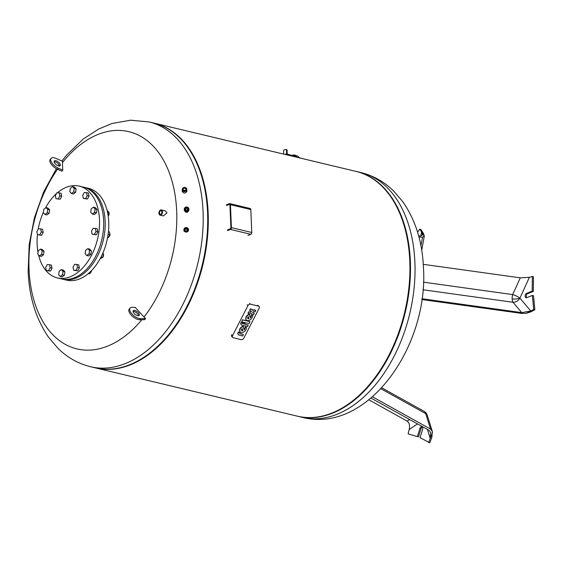 <?xml version="1.0" encoding="UTF-8"?>
<svg xmlns="http://www.w3.org/2000/svg" width="563" height="563" viewBox="0 0 563 563"><rect width="100%" height="100%" fill="white"/><g stroke="black" fill="none" stroke-linecap="round" stroke-linejoin="round"><path stroke-width="0.84" d="M423.96 411.279A6.292 4.025 119.1 0 1 424.213 411.405A6.292 4.025 119.1 0 1 425.698 413.622L430.561 429.09L432.307 431.413L431.898 437.219L429.794 442.807L420.054 437.697L422.588 429.548A2.266 1.443 -76.6 0 0 421.778 426.782A2.266 1.443 -76.6 0 0 419.907 428.422L417.373 436.564L408.098 433.883L409.343 428.865M432.518 432.285L428.668 442.532M432.511 432.257L430.216 438.359L430.625 432.56L428.879 430.231L371.059 398.104M409.547 419.491L407.162 421.103C409.329 422.658 410.012 425.466 409.202 429.527L417.5 423.911M417.373 436.564L418.506 436.839L421.04 428.689A2.266 1.443 103.4 0 1 422.299 427.106M430.561 429.09L372.53 396.845M407.162 421.103L368.927 399.857M417.591 232.23L419.724 229.169L420.857 229.444L423.348 233.223L424.305 236.059L422.517 237.185L418.949 237.016M418.64 235.869L420.737 235.974L422.517 234.884L421.567 232.012L424.291 236.136M419.724 229.169L424.298 236.101M294.266 156.641A3.019 1.928 -76.6 0 0 293.07 155.219A3.526 2.245 103.4 0 1 294.322 154.994A3.526 2.245 103.4 0 1 295.779 157M296.722 157.225A3.526 2.245 -76.6 0 0 295.265 155.226L294.505 155.043A3.526 2.245 -76.6 0 1 295.969 157.049A3.526 2.245 -76.6 0 0 294.505 155.043A3.526 2.245 -76.6 0 0 294.414 155.022M295.392 156.908A3.019 1.928 -76.6 0 0 294.203 155.487L293.07 155.219A3.019 1.928 -76.6 0 0 291.93 155.451M293.83 156.535A2.519 1.605 -76.6 0 0 292.957 155.705L292.176 155.522A2.519 1.605 -76.6 0 1 292.197 155.529L287.397 154.156M293.027 156.345A2.519 1.605 -76.6 0 0 292.197 155.529M287.623 155.05A3.272 2.083 -76.6 0 0 286.666 153.488L286.412 149.561A1.886 0.591 -2.4 0 1 287.053 149.969L287.229 154.107M283.618 154.093L283.71 150.265A2.048 0.64 -2.4 0 1 286.412 149.561M286.433 153.439L285.525 154.551M286.363 154.755A2.456 1.562 -76.6 0 0 286.039 154.283M298.707 157.703A3.272 2.083 -76.6 0 0 297.377 155.986L296.018 155.662M512.133 298.869A6.292 1.97 177.6 0 0 519.938 298.158L529.361 277.341L520.282 277.833L512.703 294.583A6.292 3.005 -82.1 0 0 512.133 298.869A6.292 3.005 -82.1 0 0 513.027 302.289L521.739 312.62L530.775 311.001L526.454 313.274L521.866 313.443L421.786 299.523M528.502 277.538L532.338 276.524L532.19 291.148L526.532 293.379A2.266 1.443 -76.6 0 0 525.138 295.659A2.266 1.443 -76.6 0 0 526.095 297.728A2.266 1.443 -76.6 0 0 526.715 297.672L532.366 295.448L533.499 295.723L534.85 309.756L530.902 311.832L526.454 313.274M526.708 297.679A2.266 1.443 103.4 0 1 526.349 295.462A2.266 1.443 103.4 0 1 527.665 293.647L533.323 291.423L533.471 276.799L532.338 276.524M532.366 295.448L533.717 309.481L526.468 313.295M533.323 291.423L532.19 291.148M534.85 309.756L533.717 309.481M520.282 277.833L423.277 264.336M521.739 312.62L421.898 298.728M297.644 416.233A125.845 80.22 -76.6 0 0 297.933 416.303A125.845 80.22 -76.6 0 0 332.191 413.305A125.845 80.22 -76.6 0 0 409.582 286.694A125.845 80.22 -76.6 0 0 356.449 171.504A125.845 80.22 -76.6 0 0 356.161 171.441M92.909 367.238A125.845 80.22 -76.6 0 0 129.427 364.838A125.845 80.22 -76.6 0 0 143.044 357.822A125.845 80.22 -76.6 0 0 191.856 153.622A125.845 80.22 -76.6 0 0 151.405 122.544M143.044 357.822L143.537 357.505A125.345 79.897 -76.6 0 0 192.152 154.121L191.856 153.622M95.45 367.899A125.845 80.22 -76.6 0 0 95.731 367.963A125.845 80.22 -76.6 0 0 129.997 364.972A125.845 80.22 -76.6 0 0 207.388 238.36A125.845 80.22 -76.6 0 0 154.248 123.17A125.845 80.22 -76.6 0 0 153.966 123.1M95.731 367.963L297.363 416.163A125.845 80.22 -76.6 0 0 331.628 413.172A125.845 80.22 -76.6 0 0 345.246 406.155A125.845 80.22 -76.6 0 0 394.058 201.955A125.845 80.22 -76.6 0 0 355.879 171.37L154.248 123.17M345.246 406.155L345.738 405.839A125.345 79.897 -76.6 0 0 394.353 202.455L394.058 201.955M188.042 209.14A1.443 1.365 -179.6 0 1 186.627 210.562A1.443 1.365 -179.6 0 1 185.164 209.183A1.443 1.365 -179.6 0 1 186.578 207.824A1.443 1.365 -179.6 0 1 188.042 209.14M184.917 209.176A1.689 1.605 0.4 0 0 186.67 210.717A1.689 1.605 0.4 0 0 188.295 209.049A1.689 1.605 0.4 0 0 186.536 207.508A1.689 1.605 0.4 0 0 184.917 209.176M184.277 209.281A2.329 2.21 0.4 0 0 186.642 211.406A2.329 2.21 0.4 0 0 188.929 209.105A2.329 2.21 0.4 0 0 186.564 206.98A2.329 2.21 0.4 0 0 184.277 209.281M184.27 210.147L184.27 210.351C185.945 213.117 187.493 213.067 188.922 210.196L188.936 209.211M184.53 209.19A2.076 1.97 -179.6 0 1 186.522 207.142A2.076 1.97 -179.6 0 1 188.682 209.035A2.076 1.97 -179.6 0 1 186.691 211.083A2.076 1.97 -179.6 0 1 184.53 209.19M185.938 189.837A1.443 1.295 178.6 0 1 183.13 189.252A1.443 1.295 178.6 0 1 185.938 189.837M182.884 189.091A1.689 1.527 -1.4 0 0 186.177 189.773A1.689 1.527 -1.4 0 0 182.884 189.091M182.271 189.069A2.329 2.097 -1.4 0 0 184.291 191.631A2.329 2.097 -1.4 0 0 184.777 187.458A2.329 2.097 -1.4 0 0 182.271 189.069M182.306 190.554L182.271 191.364C183.693 193.573 185.22 193.623 186.839 191.511L186.86 189.485M182.511 189.013A2.076 1.872 178.6 0 1 186.55 189.851A2.076 1.872 178.6 0 1 182.511 189.013M184.854 230.239A1.443 1.415 -0 0 0 187.662 229.81A1.443 1.415 -0 0 0 186.001 228.409A1.443 1.415 -0 0 0 184.854 230.239M184.784 230.33C185.544 228.74 186.48 228.634 187.592 230.007L187.627 230.126M187.831 229.254A1.689 1.661 180 0 1 186.74 231.344A1.689 1.661 180 0 1 184.608 230.274A1.689 1.661 180 0 1 185.706 228.177A1.689 1.661 180 0 1 187.831 229.254M188.436 229.106A2.329 2.287 180 0 1 186.585 232.069A2.329 2.287 180 0 1 183.897 229.81A2.329 2.287 180 0 1 188.436 229.106M183.904 230.274L184.002 231.147L188.549 230.457L188.549 229.81M188.197 229.141A2.076 2.041 -0 0 0 185.586 227.818A2.076 2.041 -0 0 0 184.242 230.387A2.076 2.041 -0 0 0 186.86 231.703A2.076 2.041 -0 0 0 188.197 229.141M161.384 213.849A1.879 1.196 103.4 0 1 160.279 214.362A1.879 1.196 103.4 0 1 159.47 213.018A1.879 1.196 103.4 0 1 161.152 210.703A1.879 1.196 103.4 0 1 161.912 211.66M159.118 213.039A2.132 1.358 -76.6 0 0 159.913 214.524A2.132 1.358 -76.6 0 0 161.342 213.912A2.132 1.358 -76.6 0 0 161.933 211.934A2.132 1.358 -76.6 0 0 161.898 211.582A2.132 1.358 -76.6 0 0 160.314 210.52A2.132 1.358 -76.6 0 0 159.118 213.039M158.977 213.588A2.681 1.71 -76.6 0 0 158.991 213.666A2.681 1.71 -76.6 0 0 160.089 215.136A2.681 1.71 -76.6 0 0 162.482 211.836A2.681 1.71 -76.6 0 0 161.335 209.922A2.681 1.71 -76.6 0 0 159.688 210.738A2.681 1.71 -76.6 0 0 159.639 210.801M160.089 215.136L163.383 215.925L166.986 212.913L165.332 210.879L161.335 209.922M158.921 213.117A2.428 1.548 103.4 0 1 159.596 210.865A2.428 1.548 103.4 0 1 161.222 210.168A2.428 1.548 103.4 0 1 162.13 211.857A2.428 1.548 103.4 0 1 160.765 214.728A2.428 1.548 103.4 0 1 158.963 213.518A2.428 1.548 103.4 0 1 158.921 213.117M149.146 121.953L153.685 123.037A125.845 80.22 103.4 0 1 206.818 238.226A125.845 80.22 103.4 0 1 129.427 364.838A125.845 80.22 103.4 0 1 95.168 367.829L90.629 366.745A125.845 80.22 103.4 0 0 124.895 363.747A125.845 80.22 103.4 0 0 203.06 211.604A125.845 80.22 103.4 0 0 149.146 121.953L130.553 120.193L111.974 123.515L98.581 129.075L83.092 139.152L66.751 154.98L61.902 160.983M57.834 165.677A3.772 1.71 38.3 0 0 60.22 165.684A3.772 1.71 38.3 0 0 59.657 163.347A3.772 1.71 38.3 0 0 56.687 161.004A3.772 1.71 38.3 0 0 54.294 161.004A3.772 1.71 38.3 0 0 54.864 163.34A3.772 1.71 38.3 0 0 57.834 165.677M54.118 161.722A3.772 1.71 -141.7 0 1 55.857 162.067A3.772 1.71 -141.7 0 1 59.565 166.022M138.329 315.737A3.772 1.71 -141.7 0 1 134.48 313.753A3.772 1.71 -141.7 0 1 133.283 310.699A3.772 1.71 -141.7 0 1 134.163 310.34A3.772 1.71 -141.7 0 1 138.012 312.324A3.772 1.71 -141.7 0 1 139.209 315.379A3.772 1.71 -141.7 0 1 138.329 315.737M138.554 315.716A3.772 1.71 38.3 0 0 136.619 312.873A3.772 1.71 38.3 0 0 133.325 311.395A3.772 1.71 38.3 0 0 133.107 311.416M141.841 319.721A111.692 71.198 103.4 0 1 29.037 269.339A111.692 71.198 103.4 0 1 57.496 169.245M62.521 162.503A253.202 114.676 38.3 0 0 62.789 170.132A250.992 193.496 166.2 0 0 61.951 171.187L57.63 169.301L58.461 168.246A7.931 3.589 38.3 0 1 52.225 163.333A7.931 3.589 38.3 0 1 51.036 158.428A7.931 3.589 38.3 0 1 56.061 158.435L62.613 161.299L62.521 162.503A111.692 71.198 103.4 0 1 176.683 211.216A111.692 71.198 103.4 0 1 144.037 316.99L145.62 318.602L144.782 319.664L139.786 319.756A7.931 3.589 38.3 0 1 131.707 315.597A7.931 3.589 38.3 0 1 129.187 309.178L130.025 308.123A7.931 3.589 -141.7 0 1 131.869 307.377L135.169 307.314A253.202 114.676 38.3 0 0 144.037 316.99M183.362 190.301L185.741 190.252M185.157 210.302C186.043 208.493 187 208.465 188.035 210.203M145.62 318.602L140.616 318.7A7.931 3.589 -141.7 0 1 132.537 314.541A7.931 3.589 -141.7 0 1 130.025 308.123M57.63 169.301A7.931 3.589 -141.7 0 1 51.395 164.389A7.931 3.589 -141.7 0 1 50.206 159.484L51.036 158.428M58.461 168.246L62.789 170.132M239.754 332.634A1.063 0.767 134.5 0 0 240.084 333.732L243.406 334.528L242.66 335.977L238.832 335.062A2.843 2.041 -45.5 0 1 238.557 334.851A2.843 2.041 -45.5 0 1 238.184 332.902L238.571 332.149L239.754 332.634M243.406 334.528L239.873 333.521A1.063 0.767 -45.5 0 1 239.711 333.465M238.571 332.149L239.845 332.451M238.36 331.938L237.973 332.691A2.843 2.041 134.5 0 0 238.346 334.64A2.843 2.041 134.5 0 0 238.459 334.739M242.512 323.584A0.852 0.612 -45.5 0 0 242.611 323.619L243.16 323.753L243.533 323.028L244.806 323.331L244.645 324.267L248.234 325.125L244.715 324.126M248.234 325.125L247.488 326.575L242.076 325.273A2.541 1.823 -45.5 0 1 241.414 324.914A2.541 1.823 -45.5 0 1 241.288 322.648L242.554 322.951L241.077 322.444A2.541 1.823 134.5 0 0 241.203 324.703A2.541 1.823 134.5 0 0 241.316 324.802M243.533 323.028L245.018 323.542M243.16 323.753L243.744 323.232M242.554 322.951A0.852 0.612 134.5 0 0 242.822 323.831L243.371 323.964M249.993 321.698L242.47 319.742L241.689 321.874L242.681 319.946L249.993 321.698L249.008 323.619L241.689 321.874M252.66 310.157A2.548 1.83 134.5 0 1 254.342 309.84L255.82 310.354L255.074 311.803L253.8 311.501A0.852 0.612 134.5 0 0 253.054 312.951L254.117 313.049L252.843 312.746A0.852 0.612 -45.5 0 1 252.745 312.711M251.14 313.408A2.548 1.83 134.5 0 0 251.436 313.837A2.548 1.83 134.5 0 0 251.541 313.936M251.056 310.853A0.852 0.612 -45.5 0 1 250 312.064L248.726 311.761L247.98 313.211L248.937 311.965L250.211 312.275A0.852 0.612 134.5 0 0 250.957 310.818L249.683 310.516L250.429 309.066L251.703 309.368A2.548 1.83 -45.5 0 1 252.372 309.727A2.548 1.83 -45.5 0 1 252.752 310.431A2.548 1.83 -45.5 0 1 254.546 310.051L255.82 310.354M252.259 309.629A2.548 1.83 134.5 0 0 252.161 309.523A2.548 1.83 134.5 0 0 251.492 309.164L250.218 308.855L249.683 310.516M254.328 313.26L253.582 314.71L252.308 314.407A2.548 1.83 -45.5 0 1 251.647 314.041A2.548 1.83 -45.5 0 1 251.26 313.338A2.548 1.83 -45.5 0 1 249.465 313.725L248.192 313.422M246.39 319.988A3.505 2.519 134.5 0 1 246.277 319.89A3.505 2.519 134.5 0 1 246.172 316.645A3.505 2.519 134.5 0 1 249.346 314.358L250.303 317.912A3.547 2.555 134.5 0 0 251.422 315.294L252.696 315.604A4.8 3.448 -45.5 0 1 248.994 320.481A3.505 2.519 -45.5 0 1 246.488 320.094A3.505 2.519 -45.5 0 1 246.383 316.849A3.505 2.519 -45.5 0 1 249.557 314.562M252.696 315.604L251.422 315.294M251.211 315.09A3.547 2.555 -45.5 0 1 250.225 317.553M248.262 316.73L248.888 318.785A1.45 1.042 -45.5 0 1 247.847 318.623A1.45 1.042 -45.5 0 1 248.403 316.624L248.888 318.785M248.677 318.574A1.45 1.042 -45.5 0 1 247.755 318.51M240.232 331.973A3.505 2.519 134.5 0 1 240.119 331.874A3.505 2.519 134.5 0 1 240.014 328.63A3.505 2.519 134.5 0 1 243.181 326.343L244.145 329.897A3.547 2.555 134.5 0 0 245.264 327.286L246.538 327.589L245.053 327.075A3.547 2.555 -45.5 0 1 244.068 329.538M242.104 328.715L242.519 330.565A1.45 1.042 -45.5 0 1 241.597 330.495M242.519 330.565L242.73 330.77A1.45 1.042 -45.5 0 1 241.689 330.615A1.45 1.042 -45.5 0 1 242.245 328.609L242.73 330.77M246.538 327.589A4.8 3.448 -45.5 0 1 242.836 332.466A3.505 2.519 -45.5 0 1 240.331 332.079A3.505 2.519 -45.5 0 1 240.225 328.841A3.505 2.519 -45.5 0 1 243.392 326.547M243.758 338.222A2.125 1.527 -45.5 0 1 241.231 339.658L233.237 337.744A2.125 1.527 -45.5 0 1 232.681 337.441A2.125 1.527 -45.5 0 1 232.582 335.548L247.959 305.618A2.125 1.527 -45.5 0 1 250.486 304.182L258.48 306.096A2.125 1.527 -45.5 0 1 259.036 306.399A2.125 1.527 -45.5 0 1 259.135 308.292L243.758 338.222M232.582 335.548L231.738 334.725A2.125 1.527 134.5 0 0 231.843 336.618L232.681 337.441M57.419 192.771A47.193 30.078 103.4 0 1 66.434 187.247A47.193 30.078 103.4 0 1 79.284 186.121L83.43 187.113A47.193 30.078 103.4 0 1 103.36 230.309A47.193 30.078 103.4 0 1 74.337 277.784A47.193 30.078 103.4 0 1 61.487 278.91L57.335 277.918A47.193 30.078 103.4 0 1 38.566 255.046M79.284 186.121A47.193 30.078 103.4 0 1 99.208 229.317A47.193 30.078 103.4 0 1 70.185 276.792A47.193 30.078 103.4 0 1 57.335 277.918M84.183 187.31A47.193 30.078 103.4 0 1 84.943 187.472L88.525 188.331A47.193 30.078 103.4 0 1 108.448 231.527A47.193 30.078 103.4 0 1 79.425 279.002A47.193 30.078 103.4 0 1 66.582 280.128L62.993 279.269A47.193 30.078 103.4 0 1 62.247 279.072M84.943 187.472A47.193 30.078 103.4 0 1 104.866 230.668A47.193 30.078 103.4 0 1 75.843 278.15A47.193 30.078 103.4 0 1 62.993 279.269M108.983 212.905A2.013 1.281 103.4 0 1 109.102 213.328A2.013 1.281 103.4 0 1 108.997 214.686A2.013 1.281 103.4 0 1 108.575 215.53A2.013 1.281 103.4 0 1 108.462 215.664M108.624 215.46A1.759 1.126 -76.6 0 0 108.666 215.404A1.759 1.126 -76.6 0 0 109.039 214.665A1.759 1.126 -76.6 0 0 109.123 213.483A1.759 1.126 -76.6 0 0 109.109 213.405M109.609 233.216A2.013 1.281 103.4 0 1 109.968 234.032A2.013 1.281 103.4 0 1 109.44 236.235A2.013 1.281 103.4 0 1 109.405 236.277A2.013 1.281 103.4 0 1 108.814 236.77M103.388 254.385A2.013 1.281 103.4 0 1 103.508 254.807A2.013 1.281 103.4 0 1 102.98 257.002A2.013 1.281 103.4 0 1 102.874 257.143M91.487 270.627A2.013 1.281 103.4 0 1 90.924 272.274A2.013 1.281 103.4 0 1 90.298 272.809M90.974 272.211A1.759 1.126 -76.6 0 0 91.016 272.154A1.759 1.126 -76.6 0 0 91.509 270.599M88.278 273.618L89.728 273.78L91.361 270.754M88.44 273.477L89.728 273.78M103.029 256.939A1.759 1.126 -76.6 0 0 103.071 256.883A1.759 1.126 -76.6 0 0 103.536 254.955A1.759 1.126 -76.6 0 0 103.522 254.884M100.123 258.734L102.832 257.354L103.472 253.934L102.839 253.167M101.073 256.932L102.832 257.354M102.6 253.723L103.472 253.934M109.503 236.15A1.759 1.126 -76.6 0 0 109.532 236.108A1.759 1.126 -76.6 0 0 109.996 234.187A1.759 1.126 -76.6 0 0 109.982 234.109M107.582 237.586L108.244 237.741L109.912 234.905L109.356 231.815L108.441 231.597M108.096 234.468L109.912 234.905M107.568 237.663L108.244 237.741M108.173 215.819L109.067 212.455L107.111 210.442M107.498 212.082L109.067 212.455M100.615 196.508L100.144 195.924M59.185 192.856L61.071 193.306L61.726 196.325L60.128 199.246L55.997 198.69L55.35 195.671L56.94 192.75L59.185 192.856L59.84 195.875L58.242 198.795M61.726 196.325L59.84 195.875M60.128 199.246L55.997 198.69M46.082 207.613L47.968 208.064L49.635 209.865L49.094 213.293L47.208 212.842L44.991 214.468L43.323 212.666L43.865 209.239L46.082 207.613L47.749 209.415L47.208 212.842M49.635 209.865L47.749 209.415M49.094 213.293L46.877 214.925L44.991 214.468M40.67 228.895L42.556 229.345L43.203 232.364L41.317 231.914L39.727 234.834L37.482 234.729L36.834 231.71L38.425 228.789L40.67 228.895L41.317 231.914M43.203 232.364L41.613 235.285L39.727 234.834M41.613 235.285L37.482 234.729M40.487 249.085L42.373 249.536L44.048 251.344L42.162 250.894L41.613 254.321L39.403 255.947L37.728 254.145L38.27 250.711L40.487 249.085L42.162 250.894M44.048 251.344L43.499 254.772L41.613 254.321M43.499 254.772L41.289 256.397L39.403 255.947M47.257 264.589L49.502 264.687L50.149 267.714L48.559 270.634L46.314 270.529L45.659 267.509L47.257 264.589M50.149 267.714L52.035 268.164L51.388 265.145L49.502 264.687M52.035 268.164L50.445 271.084L46.314 270.529M50.445 271.084L48.559 270.634M59.157 271.239L61.374 269.614L63.049 271.415L62.5 274.85L60.29 276.475L58.615 274.667L59.157 271.239M63.049 271.415L64.935 271.873L63.26 270.064L61.374 269.614M64.935 271.873L64.386 275.3L62.176 276.926L60.29 276.475M64.386 275.3L62.5 274.85M73.007 267.263L74.605 264.343L76.85 264.448L77.497 267.467L75.906 270.388L73.662 270.282L73.007 267.263M76.85 264.448L78.736 264.899L79.383 267.918L77.793 270.838L73.662 270.282M77.793 270.838L75.906 270.388M79.383 267.918L77.497 267.467M85.097 253.723L85.639 250.289L87.856 248.663L89.524 250.472L88.982 253.899L86.765 255.525L85.097 253.723M87.856 248.663L89.742 249.113L91.41 250.922L90.868 254.349L88.651 255.975L86.765 255.525M90.868 254.349L88.982 253.899M91.41 250.922L89.524 250.472M95.365 228.409L97.251 228.859L97.899 231.879L96.308 234.799L92.177 234.243L91.53 231.224L93.12 228.304L95.365 228.409L96.013 231.428L94.422 234.349L92.177 234.243M96.308 234.799L94.422 234.349M97.899 231.879L96.013 231.428M93.444 207.191L95.33 207.641L97.005 209.443L96.463 212.877L94.246 214.503L92.36 214.053L90.685 212.244L91.234 208.817L93.444 207.191L95.119 208.993L94.577 212.42L92.36 214.053M96.463 212.877L94.577 212.42M97.005 209.443L95.119 208.993M86.533 192.609L88.419 193.06L89.074 196.079L87.476 198.999L83.345 198.443L82.698 195.424L84.288 192.504L86.533 192.609L87.188 195.628L85.59 198.549L83.345 198.443M87.476 198.999L85.59 198.549M89.074 196.079L87.188 195.628M72.557 186.663L74.443 187.113L76.118 188.915L75.576 192.349L73.359 193.975L71.473 193.524L69.798 191.716L70.347 188.288L72.557 186.663L74.232 188.464L73.69 191.899L71.473 193.524M75.576 192.349L73.69 191.899M76.118 188.915L74.232 188.464M38.01 252.386A47.193 30.078 103.4 0 1 37.432 234.504M38.171 229.254A47.193 30.078 103.4 0 1 43.386 212.251M45.427 208.092A47.193 30.078 103.4 0 1 56.483 193.588M226.502 205.516L229.408 204.369A0.753 0.479 103.4 0 1 229.936 204.89L230.9 227.818A0.753 0.479 103.4 0 1 230.429 228.726L227.522 229.873M250.809 209.563A1.513 0.964 -76.6 0 0 250.162 208.486L229.788 203.616A1.513 0.964 103.4 0 1 230.436 204.693L250.809 209.563L251.767 232.491L231.4 227.621L230.436 204.693M247.924 235.461L250.831 234.314A1.513 0.964 -76.6 0 0 251.767 232.491M226.467 204.798L229.38 203.651A1.513 0.964 103.4 0 1 229.788 203.616M227.551 230.591L230.464 229.444L250.831 234.314M231.4 227.621A1.513 0.964 103.4 0 1 230.464 229.444M432.307 431.413L427.162 415.022A6.292 3.315 162.6 0 0 425.698 413.622L380.926 388.737M427.401 429.414L430.216 438.359M421.04 428.689L419.907 428.422M422.517 237.185L420.941 245.792M421.567 232.012L420.842 235.974M299.206 157.823A2.519 1.605 -76.6 0 0 298.503 157.049L300.368 158.097M287.433 155.008A3.272 2.083 -76.6 0 0 286.476 153.446M286.651 154.818A2.766 1.766 -76.6 0 0 286.011 153.875M530.775 311.001L519.938 298.158A6.292 4.384 -40.2 0 1 513.027 302.289L422.926 289.748M423.432 282.162L512.703 294.583A6.292 1.4 -155.6 0 1 519.938 298.158M527.665 293.647L526.532 293.379M360.982 172.588C373.339 175.649 384.163 181.729 393.46 190.822L402.932 201.913C415.578 220.21 422.419 242.16 423.46 267.77C428.71 346.569 367.358 434.094 302.465 417.387A125.845 80.22 -76.6 0 0 336.73 414.389A125.845 80.22 -76.6 0 0 414.896 262.238A125.845 80.22 -76.6 0 0 360.982 172.588L356.449 171.504M140.616 318.7L139.786 319.756M247.115 304.794L247.959 305.618M249.641 303.358L250.486 304.182M257.636 305.266L258.48 306.096M229.788 204.46L229.408 204.369M427.162 415.022A6.292 6.292 0 0 0 424.213 411.405L381.777 387.823M421.715 250.197L424.305 236.059M289.002 155.381L287.095 153.79M286.743 153.523L287.777 155.092M302.465 417.387L297.933 416.303M182.243 191.089L182.208 189.597M59.094 164.797L58.334 165.867M56.413 168.703L43.647 191.976L34.449 217.691L29.192 244.638L28.15 271.57C29.192 297.173 36.032 319.122 48.678 337.427L58.151 348.511C67.447 357.611 78.271 363.684 90.629 366.745M183.897 230.45L183.897 229.81M184.27 210.252L184.277 209.176M258.192 305.568L259.036 306.399"/></g></svg>
